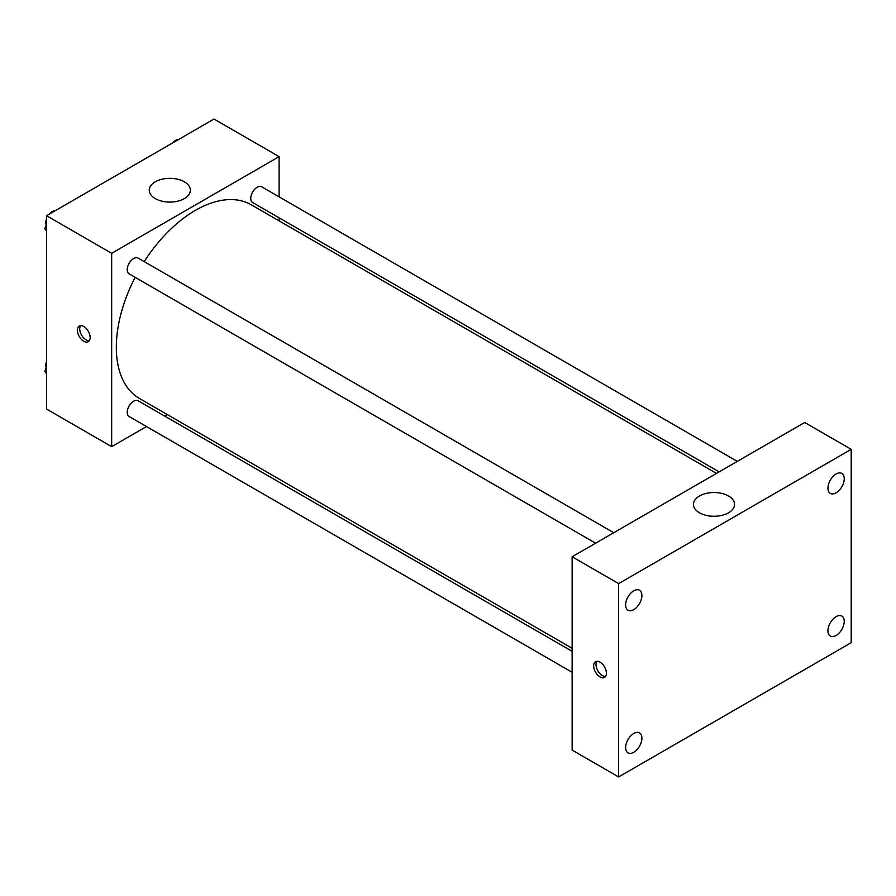 <?xml version="1.0" encoding="UTF-8"?>
<svg xmlns="http://www.w3.org/2000/svg" width="896" height="896" viewBox="0 0 896 896"><rect width="100%" height="100%" fill="white"/><g stroke="black" fill="none" stroke-linecap="round" stroke-linejoin="round"><path stroke-width="1.34" d="M146.507 426.552L111.675 446.656L46.558 409.069L46.558 215.723L213.998 119.045L279.115 156.643L279.115 196.862M167.294 414.546L164.662 416.069M135.128 277.334A111.821 64.557 120 0 0 116.323 347.301A111.821 64.557 120 0 0 139.485 398.496L572.13 648.278M716.509 473.402L251.306 204.814A111.821 64.557 120 0 0 144.211 261.621M279.115 217.829L279.115 220.864M111.675 446.656L111.675 253.31L279.115 156.643M737.307 461.395L261.699 186.805A9.072 5.242 120 0 0 254.699 189.235A9.072 5.242 120 0 0 250.746 198.374A9.072 5.242 120 0 0 252.627 202.53L719.152 471.878M572.13 651.325L138.163 400.77A9.072 5.242 120 0 0 131.174 403.2A9.072 5.242 120 0 0 127.21 412.339A9.072 5.242 120 0 0 129.091 416.494L572.13 672.28M595.616 543.2L129.091 273.851A9.072 5.242 -60 0 1 129.091 263.368A9.072 5.242 -60 0 1 138.163 258.126L613.771 532.717M111.675 253.31L46.558 215.723M155.277 198.598A20.552 11.872 180 0 1 149.262 190.21A20.552 11.872 180 0 1 169.814 178.338A20.552 11.872 180 0 1 190.366 190.21A20.552 11.872 180 0 1 177.677 201.174A20.552 11.872 180 0 1 155.277 198.598M90.16 337.568A9.05 5.219 60 0 1 88.29 341.712A9.05 5.219 60 0 1 79.24 336.482A9.05 5.219 60 0 1 79.24 326.043A9.05 5.219 60 0 1 86.218 328.462A9.05 5.219 60 0 1 90.16 337.568M89.309 340.76A9.05 5.219 60 0 1 81.592 335.138A9.05 5.219 60 0 1 80.573 325.629M572.13 750.098L572.13 556.752L804.686 422.486L851.2 449.344L851.2 642.69L618.643 776.955L572.13 750.098M618.643 776.955L618.643 583.61L572.13 556.752M606.435 673.232A9.05 5.219 60 0 1 604.565 677.365A9.05 5.219 60 0 1 595.515 672.146A9.05 5.219 60 0 1 595.515 661.707A9.05 5.219 60 0 1 602.493 664.126A9.05 5.219 60 0 1 606.435 673.232M618.643 583.61L851.2 449.344M728.526 512.781A20.552 11.872 180 0 1 706.126 515.357A20.552 11.872 180 0 1 693.437 504.392A20.552 11.872 180 0 1 713.989 492.52A20.552 11.872 180 0 1 734.552 504.392A20.552 11.872 180 0 1 728.526 512.781M836.08 474.006A11.525 6.653 120 0 0 827.938 488.118A11.525 6.653 120 0 0 830.323 493.394A11.525 6.653 120 0 0 841.848 486.741A11.525 6.653 120 0 0 841.848 473.435A11.525 6.653 120 0 0 836.08 474.006M633.763 590.822A11.525 6.653 120 0 0 625.61 604.934A11.525 6.653 120 0 0 627.995 610.21A11.525 6.653 120 0 0 639.52 603.557A11.525 6.653 120 0 0 639.52 590.251A11.525 6.653 120 0 0 633.763 590.822M633.763 733.466A11.525 6.653 120 0 0 625.61 747.578A11.525 6.653 120 0 0 627.995 752.853A11.525 6.653 120 0 0 639.52 746.2A11.525 6.653 120 0 0 639.52 732.894A11.525 6.653 120 0 0 633.763 733.466M836.08 616.65A11.525 6.653 120 0 0 827.938 630.773A11.525 6.653 120 0 0 830.323 636.048A11.525 6.653 120 0 0 841.848 629.384A11.525 6.653 120 0 0 841.848 616.078A11.525 6.653 120 0 0 836.08 616.65M605.584 676.424A9.05 5.219 60 0 1 597.867 670.79A9.05 5.219 60 0 1 596.848 661.293M46.558 231.157L44.8 228.659L46.558 224.123M50.758 213.293L63.067 206.192M46.558 229.678L44.8 228.659M46.558 218.814A9.072 5.242 120 0 0 45.819 222.701A9.072 5.242 120 0 0 46.211 225.03M54.947 210.717A9.072 5.242 120 0 0 49.235 214.178M174.294 141.971L186.603 134.87M178.483 139.395A9.072 5.242 120 0 0 172.771 142.856M46.558 373.811L44.8 371.302L46.558 366.766M46.558 372.322L44.8 371.302M46.558 361.458A9.072 5.242 120 0 0 45.819 365.344A9.072 5.242 120 0 0 46.211 367.674"/></g></svg>
